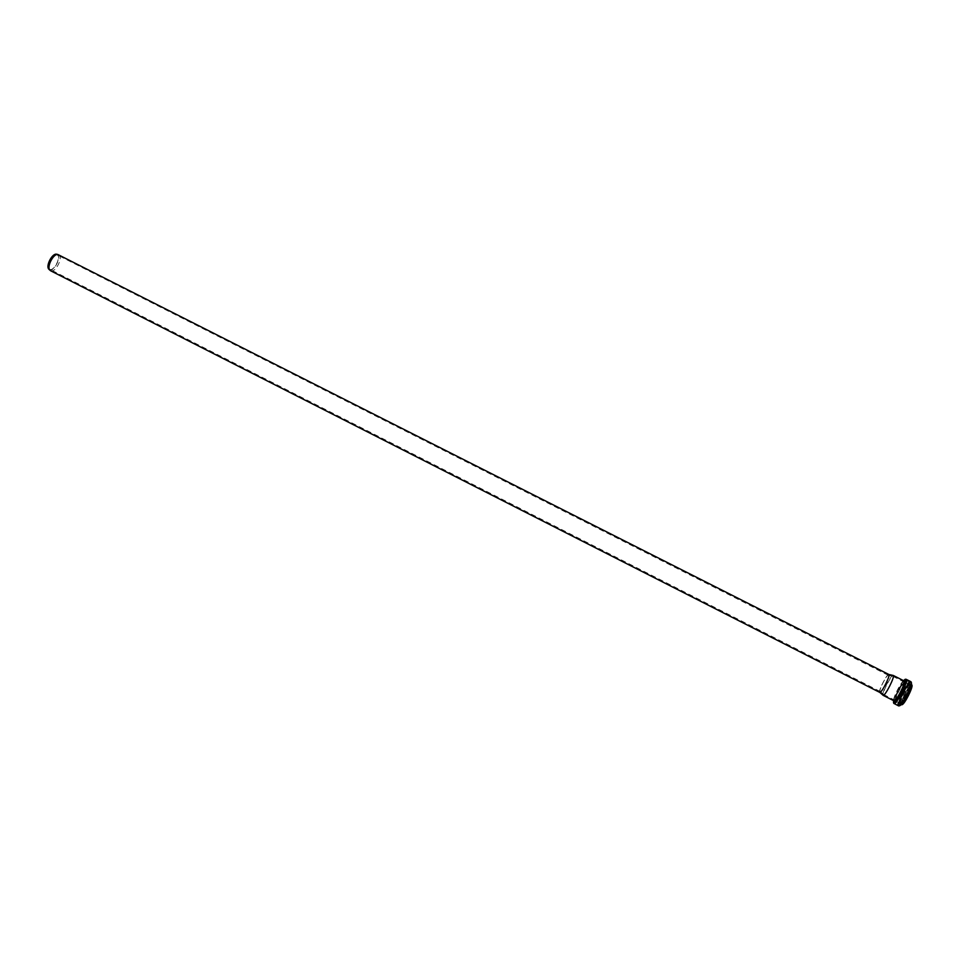 <?xml version="1.0" encoding="UTF-8"?>
<svg xmlns="http://www.w3.org/2000/svg" width="960" height="960" viewBox="0 0 960 960"><rect width="100%" height="100%" fill="white"/><g stroke="black" fill="none" stroke-linecap="round" stroke-linejoin="round"><path stroke-width="0.72" stroke-dasharray="4.8 3.6" d="M58.692 254.664C63.588 256.656 55.824 272.772 50.892 270.864M57.012 254.304C62.016 255.792 54.6 271.68 49.764 269.82L49.26 269.592M49.968 269.388L49.656 269.268C45.048 267.396 52.752 252.204 56.988 254.808C61.404 256.596 54.408 271.128 49.968 269.388M880.044 691.368L880.2 691.476C881.76 692.244 889.92 676.152 888.384 675.348L888.336 675.312C886.968 674.136 878.736 690.108 880.044 691.368M888.84 674.448C887.328 673.152 878.196 690.876 879.648 692.28M883.5 694.416L883.68 694.536C885.468 695.424 894.684 677.268 892.908 676.344L892.848 676.308C891.276 674.964 882 692.964 883.5 694.416M895.044 700.284L895.152 700.38C896.88 701.856 906.612 682.68 904.404 682.152C902.736 680.76 893.436 698.784 895.044 700.284M895.008 700.344L895.128 700.452C896.868 701.928 906.66 682.608 904.44 682.08C902.76 680.688 893.388 698.832 895.008 700.344M892.92 675.372C890.652 675.408 881.592 693.276 882.912 695.124M895.044 700.368L895.164 700.476C896.904 701.952 906.696 682.632 904.476 682.104C902.796 680.7 893.424 698.856 895.044 700.368M895.296 701.004C896.736 703.74 908.028 681.468 904.992 681.9M892.848 676.308L904.404 682.152C901.752 683.796 894.924 697.272 895.164 700.392L883.608 694.512M894.612 701.472L895.164 703.056C897.3 704.892 909.3 681.216 906.564 680.58L905.82 680.748M896.832 701.124L905.988 683.064M905.82 680.724L904.956 681.072M904.32 681.66C899.892 687.348 896.688 693.672 894.708 700.62M904.86 681.6C900.324 687.456 897.024 693.96 894.984 701.076M898.008 704.448L898.164 704.58C900.324 706.428 912.336 682.752 909.564 682.092C907.464 680.364 896.004 702.552 898.008 704.448M898.68 704.304C900.336 706.884 911.88 684.9 909.948 682.812C908.148 680.556 896.916 701.988 898.68 704.304M899.496 703.128C900.972 705.384 911.148 686.004 909.456 684.156C907.872 682.14 897.936 701.1 899.496 703.128M900.168 702.972L900.288 703.08C902.076 704.58 911.88 685.248 909.612 684.696C907.884 683.28 898.5 701.436 900.168 702.972M901.584 703.692L901.704 703.8C903.504 705.312 913.308 685.968 911.028 685.416C909.288 683.988 899.904 702.144 901.584 703.692M901.656 703.932L901.764 704.232C903.444 707.016 915.216 683.124 911.1 685.296M910.956 685.38C908.316 686.688 901.128 700.86 901.632 703.764M911.868 685.116L911.112 685.08M910.8 685.296C906.252 690.696 903.144 696.828 901.476 703.68M910.752 684.9C907.524 686.964 899.7 703.236 901.284 704.604M900.504 704.208L899.784 703.356C899.844 701.124 901.812 696.372 905.712 689.112C911.184 681.24 909.336 684.792 910.38 684L910.824 684.24C908.928 682.692 898.692 702.516 900.504 704.208M899.844 704.364C901.452 706.848 912.54 685.728 910.68 683.712C908.94 681.528 898.128 702.144 899.844 704.364M911.112 682.308C909.108 680.016 896.892 703.5 899.016 705.54L899.244 705.708M898.512 705.84L898.62 705.756C898.848 705.396 897.876 704.88 901.932 695.34C903.12 692.088 909.6 682.128 909.54 682.932L910.788 681.636C908.508 679.788 896.196 703.632 898.356 705.696M906.192 679.32C903.972 677.484 891.66 701.328 893.772 703.356M903.624 680.688C899.028 686.712 895.656 693.348 893.52 700.62M904.044 680.892C901.224 682.404 893.484 697.668 893.928 700.836M904.056 680.904C902.244 679.392 892.08 699.084 893.82 700.728M888.336 675.312L56.988 254.808M880.14 691.464L49.656 269.268M880.2 691.476L883.68 694.536M888.384 675.348L892.908 676.344M895.596 700.716L896.544 700.464M896.652 700.38C896.976 701.304 904.584 688.272 905.04 684.6L904.932 682.308M895.164 703.056C895.368 701.88 895.608 704.784 902.952 691.068C908.076 679.212 905.568 682.308 906.564 680.58L909.564 682.092C909.492 682.992 908.808 681 902.112 693.324C896.88 705.168 898.86 703.452 898.272 704.508L895.164 703.056M899.904 702.912L899.808 702.864C899.964 702.012 897.384 705.156 903.144 692.244C909.6 681.372 908.448 685.116 909.156 684.432L911.364 685.572C911.196 686.712 913.776 683.004 908.544 695.292C900.936 708.228 903 702.852 902.04 703.98L899.904 702.912M901.416 703.656C899.292 704.952 910.548 682.752 910.74 685.272"/><path stroke-width="1.44" d="M50.892 270.864L49.8 270.096C46.68 266.724 53.172 253.92 57.732 254.436L888.9 674.496L892.92 675.372M49.26 269.592L48.72 269.088C45.744 265.86 51.924 253.668 56.292 254.16L57.012 254.304M879.648 692.28L879.816 692.4C881.544 693.252 890.604 675.384 888.9 674.496M882.912 695.124L883.14 695.328C885.096 696.3 895.164 676.44 893.232 675.444M894.984 701.076L894.864 702.348L896.832 701.124M905.988 683.064L905.82 680.724M904.956 681.072L904.32 681.66M894.708 700.62L894.612 701.472M905.82 680.748L904.86 681.6M901.956 704.652C904.224 705.06 913.536 686.7 911.868 685.116M901.284 704.604L901.416 704.724C903.384 706.38 914.1 685.248 911.604 684.636L910.896 684.288C913.032 685.38 902.856 705.432 900.72 704.352L901.416 704.724M899.244 705.708C901.668 707.124 913.692 683.424 911.112 682.308M898.356 705.696L898.512 705.84C900.852 707.82 913.776 682.356 910.788 681.636L906.192 679.32C909.12 680.004 896.208 705.456 893.928 703.5C894.06 702.564 894.648 704.736 901.836 691.644C907.584 678.936 905.436 680.304 906.192 679.32M893.772 703.356L898.512 705.84M893.52 700.62L893.52 702.72C896.148 705.984 911.82 671.772 903.624 680.688M893.82 700.728L894.072 701.364C895.896 704.364 908.964 677.52 904.044 680.892M904.056 680.904L904.5 681.108C904.38 682.152 906.948 678.744 901.368 691.644C893.616 705.048 895.248 700.14 894.372 701.076L893.952 700.836C895.824 702.444 906.456 681.48 904.056 680.904L893.16 675.396M48.72 269.088L49.8 270.096M56.292 254.16L57.732 254.436M879.744 692.388L50.544 270.732M893.952 700.836L883.068 695.304M879.816 692.4L883.14 695.328"/></g></svg>
